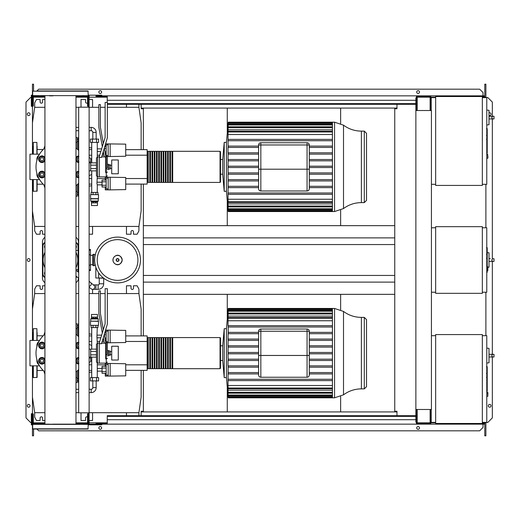 <?xml version="1.0" encoding="UTF-8"?>
<svg xmlns="http://www.w3.org/2000/svg" width="520" height="520" viewBox="0 0 520 520"><rect width="100%" height="100%" fill="white"/><g stroke="black" fill="none" stroke-linecap="round" stroke-linejoin="round"><path stroke-width="0.78" d="M487.221 247.897L487.221 253.962M487.221 248.183L486.779 248.183M486.779 254.858L487.221 254.858L487.221 258.356L486.779 258.31M487.221 256.731L486.779 256.731M486.779 261.007L487.221 261.007L487.221 258.739L486.779 258.739M487.221 261.007L487.221 272.272L486.779 272.272M487.221 270.342L486.779 270.342M487.221 270.03L486.779 270.03M487.221 267.605L486.779 267.605M487.221 266.142L486.779 266.142M487.221 265.506L486.779 265.506M487.221 263.627L486.779 263.627M487.221 366.925L487.221 372.99M487.221 367.211L486.779 367.211M486.779 373.887L487.221 373.887L487.221 377.384L486.779 377.338M487.221 375.759L486.779 375.759M486.779 380.036L487.221 380.036L487.221 377.767L486.779 377.767M487.221 380.036L487.221 391.3L486.779 391.3M487.221 389.37L486.779 389.37M487.221 389.058L486.779 389.058M487.221 386.633L486.779 386.633M487.221 385.171L486.779 385.171M487.221 384.534L486.779 384.534M487.221 382.662L486.779 382.662M487.221 128.869L487.221 134.934M487.221 129.155L486.779 129.155M486.779 135.831L487.221 135.831L487.221 139.328L486.779 139.276M487.221 137.703L486.779 137.703M486.779 141.98L487.221 141.98L487.221 139.711L486.779 139.711M487.221 141.98L487.221 153.244L486.779 153.244M487.221 151.314L486.779 151.314M487.221 151.001L486.779 151.001M487.221 148.577L486.779 148.577M487.221 147.115L486.779 147.115M487.221 146.477L486.779 146.477M487.221 144.599L486.779 144.599M111.722 353.132L111.722 360.022L118.281 360.022L118.281 346.242L111.722 346.242L111.722 353.132M107.354 350.467L108.388 350.467L108.388 355.803L107.354 355.803M108.388 350.909L110.162 350.909L110.162 355.355L108.388 355.355M110.162 354.055L108.388 354.055M110.162 352.216L108.388 352.216M97.273 327.574L96.934 336.459L97.273 343.174M91.715 327.574L91.715 349.135M91.715 357.136L91.715 377.585M97.273 363.097L97.273 377.585M97.273 371.137L102.05 371.137M97.273 368.472L102.05 368.472M97.273 335.127L101.66 335.127M97.273 337.799L100.848 337.799M90.714 360.874A1.333 1.333 0 0 1 89.128 362.187A1.333 1.333 0 0 0 90.714 360.874L90.714 358.026L89.128 358.026M97.481 317.122L97.481 314.457L91.507 314.457L91.507 317.122M91.507 318.233L90.714 318.949L90.714 321.172L98.273 321.172L98.273 318.949L90.714 318.949M97.481 318.233L98.273 318.949M90.493 321.347L90.493 325.351L98.495 325.351L98.495 321.347L90.714 321.172M97.942 325.351L97.942 327.574L91.052 327.574L91.052 325.351M95.921 325.351L95.921 327.574M93.067 325.351L93.067 327.574M95.739 317.122L97.494 317.122L97.494 318.233L95.739 318.233L95.739 317.122L91.494 317.122L91.494 318.233L95.739 318.233M93.249 318.233L93.249 317.122M97.481 318.279L91.507 318.279M125.723 371.248L125.723 368.362M105.274 373.269L105.274 376.135L125.723 375.869L125.723 363.74L110.162 363.467L110.162 376.135M105.274 366.34L105.274 363.467L108.166 363.467L108.166 376.135M106.165 371.534L102.05 371.534L102.05 366.34L106.165 366.34M106.165 368.069L102.05 368.069M106.165 373.269L102.05 373.269L102.05 371.534M108.166 364.468L106.165 364.468L106.165 375.141L108.166 375.141M108.166 363.467L110.162 363.467M125.723 337.909L125.723 335.017M107.302 342.797L125.723 342.524L125.723 330.401L110.162 330.128L110.162 342.797M105.515 330.128L108.166 330.128L108.166 342.797M106.165 338.195L104.936 338.195M106.165 334.731L104.26 334.731M102.05 333.853L102.31 332.995M106.165 332.995L104.637 332.995M106.165 339.931L105.274 339.931M103.688 339.931L102.518 339.931M108.166 331.13L106.165 331.13L106.165 341.796L108.166 341.796M105.274 332.995L105.274 330.915M108.166 330.128L110.162 330.128M96.544 380.919L96.544 377.585L98.599 377.585L98.599 380.919L90.389 380.919L90.389 377.585L92.443 377.585L92.443 380.919M96.544 377.585L92.443 377.585M92.827 387.621L96.161 387.621A4.999 4.999 0 0 1 91.163 392.62L91.163 389.285A1.664 1.664 0 0 0 92.827 387.621L92.827 380.919M96.161 139.081L96.161 132.379A4.999 4.999 0 0 0 91.163 127.38L91.163 130.715A1.664 1.664 0 0 1 92.827 132.379L92.827 139.081M99.242 278.226L99.242 283.784A1.111 1.111 0 0 1 98.13 284.895L95.908 284.895L95.908 289.341L98.13 289.341A5.558 5.558 0 0 0 103.688 283.784L103.688 278.226M89.128 286.344A2.223 1.924 130.2 0 0 90.61 282.555L94.003 285.422A2.223 2.223 0 0 1 92.573 289.341A2.223 2.223 0 0 1 91.137 288.815A2.223 2.223 0 0 0 92.573 289.341A2.223 2.223 0 0 1 91.137 288.815L89.128 287.118M103.721 278.226L97.792 278.005M94.003 285.422A2.223 2.223 0 0 1 94.27 288.555A2.223 2.223 0 0 0 94.003 285.422M98.638 272.864L98.638 278.005L103.434 278.005M95.817 267.111L95.817 278.005L98.638 278.005M489.001 361.218L489.001 350.103M492.882 356.993C491.446 356.103 491.446 355.219 492.882 354.328L494 354.328L494 356.993L489.112 356.993M492.882 354.328L489.112 354.328M486.779 363.025L489.001 362.791L489.001 348.368L486.779 348.134M487.89 394.368L487.89 392.587L487.89 394.368M482.332 334.575L482.332 423.481L435.656 423.481L435.656 334.575L482.332 334.575M435.656 422.37L431.21 422.37L431.21 409.481M435.656 335.686L431.431 335.686M482.332 335.686L486.779 335.686L486.779 422.37L482.332 422.37M227.272 387.147L227.272 411.925L340.632 411.925L340.632 396.519M340.632 309.745L340.632 294.339L227.272 294.339L227.272 319.124M141.141 335.907L141.141 309.12L138.918 293.566L138.918 289.12L137.137 285.786L133.471 285.786L133.471 288.23A1.222 1.222 0 0 1 132.249 289.452A1.222 1.222 0 0 1 131.027 288.23L131.027 285.786L126.471 285.786L126.471 293.566M44.928 285.786L42.562 285.786L42.562 288.23A1.222 1.222 0 0 1 41.34 289.452A1.222 1.222 0 0 1 40.111 288.23L40.111 285.786L36.446 285.786L34.671 289.12L34.671 293.566L32.448 309.12L32.448 340.431M92.573 293.566L92.573 289.341L95.908 289.341M89.128 412.704L138.918 412.704L138.918 415.701M126.471 415.701L126.471 412.704M44.928 420.485L42.562 420.485L42.562 418.035A1.222 1.222 0 0 0 41.34 416.812A1.222 1.222 0 0 0 40.111 418.035L40.111 420.485L36.446 420.485L34.671 417.151L34.671 412.704L44.928 412.704M92.573 412.704L92.573 420.485L89.128 420.485M87.568 417.092A1.222 1.222 0 0 0 85.573 418.035L85.573 420.485L81.016 420.485L81.016 412.815M75.978 412.704L78.676 412.704M32.448 365.833L32.448 397.144L34.671 412.704M138.918 412.704L141.141 397.144L141.141 370.357M138.918 293.566L107.354 293.566M105.131 293.566L100.412 293.566M98.859 293.566L89.128 293.566M78.676 293.566L75.978 293.566M44.928 293.566L34.671 293.566M334.562 308.458L343.506 311.435L343.506 394.829L334.562 397.813L334.562 308.458L332.43 308.458L332.43 397.813L228.202 397.813L226.434 377.585L224.211 377.585L222.716 360.471L220.493 360.471L220.493 368.251L220.493 338.019L220.493 345.8L222.716 345.8L222.716 360.471M334.562 397.813L332.43 397.813M228.183 309.12L226.434 328.686L224.211 328.686L222.716 345.8M228.196 325.709L228.202 332.904M258.609 340.399L228.131 340.399L228.007 339.066L228.169 332.365L258.609 332.365M258.609 347.1L228.137 347.1L228.007 345.768L228.163 339.066L258.609 339.066M258.609 359.171L228.137 359.171L228.196 359.535M258.609 365.872L228.131 365.872L228.007 385.502L332.43 385.502M361.394 388.875L364.306 388.875L364.306 317.389L361.394 317.389L361.394 388.875C354.783 388.928 348.822 390.916 343.506 394.829M364.306 388.875L366.529 386.653L366.529 319.611L364.306 317.389M307.067 329.017L307.067 355.466L309.289 355.466L309.289 375.031L309.289 331.24A2.223 2.223 0 0 0 307.067 329.017L260.832 329.017A2.223 2.223 0 0 0 258.609 331.24L258.609 375.031L258.609 355.466L260.832 355.466L260.832 329.017M309.289 375.031A2.223 2.223 0 0 1 307.067 377.247A2.223 2.223 0 0 0 309.289 375.031A2.223 2.223 0 0 1 307.067 377.247L260.832 377.247A2.223 2.223 0 0 1 258.609 375.031A2.223 2.223 0 0 0 260.832 377.247A2.223 2.223 0 0 1 258.609 375.031M332.43 372.574L309.289 372.574M258.609 372.574L228.118 372.574L228.169 373.906L258.609 373.906M332.43 367.204L309.289 367.204M258.609 367.204L228.163 367.204L228.131 365.872M332.43 365.872L309.289 365.872M258.609 360.503L228.007 360.503L228.007 365.872M332.43 360.503L309.289 360.503M332.43 359.171L309.289 359.171M258.609 353.801L228.007 353.801L228.156 360.503M332.43 353.801L309.289 353.801M332.43 352.469L309.289 352.469M258.609 352.469L228.007 352.469L228.156 345.768L258.609 345.768M228.144 353.801L228.144 352.469M332.43 347.1L309.289 347.1M332.43 345.768L309.289 345.768M332.43 340.399L309.289 340.399M332.43 339.066L309.289 339.066M332.43 333.697L309.289 333.697M332.43 332.365L309.289 332.365M258.609 333.697L228.118 333.697M226.434 328.686L226.434 377.585M228.202 397.813L228.046 395.584M332.43 396.63L228.156 396.63L228.202 397.3L228.007 395.584M228.156 396.63L228.118 394.947M332.43 395.72L228.196 395.72L228.007 393.634L228.007 394.947M228.202 395.72L228.007 393.192L332.43 393.192M332.43 392.951L228.196 392.951L228.007 390.878L228.007 393.192M228.196 392.951L228.007 390.163L332.43 390.163M332.43 388.707L228.189 388.707L228.007 386.588L228.007 390.163M228.189 388.707L228.007 385.502M228.007 379.275L228.007 380.607M228.144 309.12L228.007 325.663M332.43 380.607L228.183 380.607M332.43 379.275L228.111 379.275M332.43 373.906L309.289 373.906M332.43 320.769L228.007 320.769M332.43 313.079L228.007 313.079M332.43 316.108L228.007 316.108M332.43 325.663L228.183 325.663M332.43 326.995L228.111 326.995M224.211 328.686L224.211 377.585M147.141 368.251L147.583 368.693L147.583 337.571L147.141 338.019M220.044 368.693L220.044 337.571L172.698 337.571L172.698 368.693L220.044 368.693L220.493 368.251M172.036 353.132L172.036 337.571L170.475 337.571L170.475 368.693L172.036 368.693L172.036 353.132M169.812 353.132L169.812 337.571L168.259 337.571L168.259 368.693L169.812 368.693L169.812 353.132M167.589 353.132L167.589 337.571L166.036 337.571L166.036 368.693L167.589 368.693L167.589 353.132M165.367 353.132L165.367 337.571L163.813 337.571L163.813 368.693L165.367 368.693L165.367 353.132M163.144 353.132L163.144 337.571L161.59 337.571L161.59 368.693L163.144 368.693L163.144 353.132M160.921 353.132L160.921 337.571L159.367 337.571L159.367 368.693L160.921 368.693L160.921 353.132M158.698 353.132L158.698 337.571L157.144 337.571L157.144 368.693L158.698 368.693L158.698 353.132M156.475 353.132L156.475 337.571L154.921 337.571L154.921 368.693L156.475 368.693L156.475 353.132M154.251 353.132L154.251 337.571L152.698 337.571L152.698 368.693L154.251 368.693L154.251 353.132M152.029 353.132L152.029 337.571L150.475 337.571L150.475 368.693L152.029 368.693L152.029 353.132M149.805 353.132L149.805 337.571L148.252 337.571L148.252 368.693L149.805 368.693L149.805 353.132M125.944 335.907L147.141 335.907L147.141 341.465L125.723 341.465M103.994 341.465L102.05 341.465M99.723 341.465L97.273 341.465M91.715 341.465L89.128 341.465M91.715 335.907L89.128 335.907M147.141 341.465L147.141 370.357L125.944 370.357M91.715 370.357L89.128 370.357M147.141 364.8L125.723 364.8M105.274 364.8L97.273 364.8M91.715 364.8L89.128 364.8M91.715 345.429L89.128 344.428M90.662 361.257L91.715 360.834M78.234 336.349L78.234 330.05L78.676 330.05M78.676 326.878L78.234 326.878L78.234 330.05M78.676 376.214L78.234 376.214L78.234 379.392L78.676 379.392M78.234 376.214L78.234 369.915M78.676 382.493L78.234 382.493L78.234 379.392M78.234 326.878L78.234 323.772L78.676 323.772M43.212 370.468L37.115 370.468M43.212 335.797L37.115 335.797M44.928 374.199L43.836 371.072M44.928 332.072L43.836 335.199M75.978 382.493L77.123 382.493L77.123 377.631L75.978 377.631M77.123 377.631L77.123 371.02M77.123 335.25L77.123 323.772L75.978 323.772M75.978 328.633L77.123 328.633M37.115 365.833L37.115 377.364L33.332 377.585L33.111 373.613M36.894 340.431L36.894 328.686L33.332 328.686L33.332 340.431M33.111 371.618L33.111 377.364M33.111 335.127L32.669 335.575L32.669 340.431M33.111 371.137L32.669 370.695L32.669 365.833M37.115 336.063L37.115 332.651M37.115 373.613L37.115 369.616M33.111 332.651L33.111 340.431M36.894 328.686L37.115 340.431M78.676 362.323A1.554 1.554 0 0 1 78.676 359.255M75.855 360.789L76.622 359.457A2.665 2.665 0 0 0 76.622 362.122L75.855 360.789M78.676 358.131A2.665 2.665 0 0 0 76.622 359.457L77.395 358.124L78.936 358.124M78.936 363.454L77.395 363.454L76.622 362.122A2.665 2.665 0 0 0 78.676 363.441M78.676 364.111A3.335 3.335 0 0 1 75.978 362.329M75.978 359.249A3.335 3.335 0 0 1 78.676 357.468M78.676 347.016A1.554 1.554 0 0 1 78.676 343.941M75.855 345.475L76.622 344.143A2.665 2.665 0 0 0 76.622 346.814L75.855 345.475M78.676 342.823A2.665 2.665 0 0 0 76.622 344.143L77.395 342.81L78.936 342.81M78.936 348.147L77.395 348.147L76.622 346.814A2.665 2.665 0 0 0 78.676 348.134M78.676 348.803A3.335 3.335 0 0 1 75.978 347.022M75.978 343.935A3.335 3.335 0 0 1 78.676 342.154M43.524 360.789A1.554 1.554 0 0 1 41.97 362.343A1.554 1.554 0 0 1 40.417 360.789A1.554 1.554 0 0 1 41.97 359.236A1.554 1.554 0 0 1 43.524 360.789M38.889 360.789L39.663 359.457A2.665 2.665 0 0 0 39.663 362.122L38.889 360.789M40.43 358.124L41.97 358.124A2.665 2.665 0 0 0 39.663 359.457L40.43 358.124M43.511 358.124L44.278 359.457A2.665 2.665 0 0 0 41.97 358.124L43.511 358.124M44.278 359.457L45.052 360.789L44.278 362.122A2.665 2.665 0 0 0 44.278 359.457M44.278 362.122L43.511 363.454L41.97 363.454A2.665 2.665 0 0 0 44.278 362.122M41.97 363.454L40.43 363.454L39.663 362.122A2.665 2.665 0 0 0 41.97 363.454M44.928 362.329A3.335 3.335 0 0 1 38.636 360.789A3.335 3.335 0 0 1 44.928 359.249M43.524 345.475A1.554 1.554 0 0 1 41.97 347.035A1.554 1.554 0 0 1 40.417 345.475A1.554 1.554 0 0 1 41.97 343.922A1.554 1.554 0 0 1 43.524 345.475M38.889 345.475L39.663 344.143A2.665 2.665 0 0 0 39.663 346.814L38.889 345.475M40.43 342.81L41.97 342.81A2.665 2.665 0 0 0 39.663 344.143L40.43 342.81M43.511 342.81L44.278 344.143A2.665 2.665 0 0 0 41.97 342.81L43.511 342.81M44.278 344.143L45.052 345.475L44.278 346.814A2.665 2.665 0 0 0 44.278 344.143M44.278 346.814L43.511 348.147L41.97 348.147A2.665 2.665 0 0 0 44.278 346.814M41.97 348.147L40.43 348.147L39.663 346.814A2.665 2.665 0 0 0 41.97 348.147M44.928 347.022A3.335 3.335 0 0 1 38.636 345.475A3.335 3.335 0 0 1 44.928 343.935M39.559 340.431L29.965 340.431L29.965 365.833L39.559 365.833M105.684 343.252L104.345 343.252L103.233 337.591M104.202 334.432L105.684 342.017L105.684 354.9L107.354 354.478L107.354 343.129L106.242 342.017L106.242 363.135L99.353 363.135L99.353 342.687L105.131 323.784L105.131 288.672L107.354 288.672L107.354 324.116L101.576 343.7L99.353 343.7L99.353 363.135L97.572 363.135L96.46 362.024L96.46 344.24L97.572 343.129L97.572 363.135M102.323 332.956L98.859 313.593L98.859 290.894L100.412 290.894L100.412 313.456L103.291 329.797M107.354 343.129L107.354 344.279M107.354 348.036L107.354 354.478M105.684 354.9L105.684 358.872L106.242 358.872A1.111 0.637 0 0 0 107.354 358.235M99.353 343.129L97.572 343.129M39.039 341.328A5.077 5.077 0 0 0 36.894 345.475L36.894 346.6M90.681 351.423L90.681 349.135L96.46 349.135L96.46 351.423L90.681 351.423L90.681 354.841L96.46 354.841M96.46 357.136L90.681 357.136L90.681 354.841M89.128 349.135L90.681 349.135M89.128 357.136L90.681 357.136M36.894 359.665L36.894 360.789A5.077 5.077 0 0 0 39.039 364.936M78.676 369.428A24.453 24.453 0 0 1 75.978 372.021M44.928 372.021A24.453 24.453 0 0 1 44.928 334.243M75.978 334.243A24.453 24.453 0 0 1 78.676 336.837M482.332 227.773L486.779 227.773L486.779 292.227L482.332 292.227M482.332 226.661L482.332 293.339L435.656 293.339L435.656 226.661L482.332 226.661M435.656 292.227L431.431 292.227M435.656 227.773L431.431 227.773M489.001 265.636L489.001 254.527M494 261.417L492.882 261.417C491.446 260.526 491.446 259.636 492.882 258.745L494 258.745L494 261.417L489.112 261.417M492.882 258.745L494 258.745M487.89 267.332L489.001 267.215L489.001 252.785L487.221 252.603M487.89 268.671L487.89 266.89L487.89 268.671M95.29 254.774L93.633 254.176L93.633 265.824L92.684 265.226L92.684 254.774L93.633 254.176M95.29 265.226L93.633 265.824M94.906 254.774L94.906 256.815M94.906 263.185L94.906 265.226M140.472 260A22.893 22.893 0 0 1 117.578 282.893A22.893 22.893 0 0 1 94.685 260A22.893 22.893 0 0 1 117.578 237.107A22.893 22.893 0 0 1 140.472 260A22.893 22.893 0 0 0 117.578 237.107A22.893 22.893 0 0 0 94.685 260M117.578 239.649A20.352 20.352 0 0 1 137.93 260A20.352 20.352 0 0 1 117.578 280.351A20.352 20.352 0 0 1 97.227 260A20.352 20.352 0 0 1 117.578 239.649M90.46 264.667L92.684 264.667L92.684 255.333L90.46 255.333M89.128 270.556L90.46 270.556L90.46 249.444L89.128 249.444M44.928 252.285A17.336 17.336 0 0 0 44.928 267.716M75.978 267.716A17.336 17.336 0 0 0 75.978 252.285M75.978 269.536L78.136 269.536L78.136 250.464A0.442 0.442 0 0 1 78.579 250.023L78.676 250.023M78.579 269.978L78.136 269.536A0.442 0.442 0 0 0 78.579 269.978L78.676 269.978M75.978 250.464L78.579 250.464L78.579 250.023M75.978 242.457A4.446 4.446 0 0 1 78.455 246.441L78.455 250.036L78.455 246.441A4.446 4.446 0 0 0 75.978 242.457A4.446 4.446 0 0 1 78.455 246.441L78.013 246.441L78.013 250.464M78.455 269.964L78.455 272.292L78.455 269.964M76.986 276.868A4.446 4.446 0 0 1 75.978 277.543A4.446 4.446 0 0 0 76.986 276.868M44.928 277.043A4.004 4.004 0 0 1 42.893 273.559L42.893 246.441L42.452 246.441A4.446 4.446 0 0 1 44.928 242.457A4.446 4.446 0 0 0 42.452 246.441L42.452 273.559A4.446 4.446 0 0 0 44.928 277.543M44.928 274.722A2.665 2.665 0 0 1 44.928 271.843M75.978 245.278A2.665 2.665 0 0 1 75.978 248.157M44.928 248.157A2.665 2.665 0 0 1 44.928 245.278M75.978 237.367A5.558 5.558 0 0 1 78.455 241.995L78.455 246.441M42.452 246.441L42.452 241.995A5.558 5.558 0 0 1 44.928 237.367M44.928 282.633A5.558 5.558 0 0 1 42.452 278.005L42.452 273.559L42.893 273.559M78.455 278.109A5.558 5.558 0 0 1 75.978 282.633M96.544 139.081L96.544 142.415L98.599 142.415L98.599 139.081L90.389 139.081L90.389 142.415L92.443 142.415L92.443 139.081M96.544 142.415L92.443 142.415M125.723 182.091L125.723 184.983M105.274 180.069L105.274 177.203L125.723 177.476L125.723 189.599L110.162 189.872L110.162 177.203M105.274 187.005L105.274 189.872L108.166 189.872L108.166 177.203M106.165 181.805L102.05 181.805L102.05 187.005L106.165 187.005M106.165 185.269L102.05 185.269M106.165 180.069L102.05 180.069L102.05 181.805M108.166 188.87L106.165 188.87L106.165 178.204L108.166 178.204M108.166 189.872L110.162 189.872M125.723 148.752L125.723 151.638M105.515 143.865L125.723 144.131L125.723 156.26L110.162 156.533L110.162 143.865M105.274 144.644L105.274 146.731M107.302 156.533L108.166 156.533L108.166 143.865M106.165 151.931L104.936 151.931M106.165 148.466L104.26 148.466M106.165 153.66L105.274 153.66M103.688 153.66L102.518 153.66M106.165 146.731L104.637 146.731M102.31 146.731L102.05 147.589M108.166 155.532L106.165 155.532L106.165 144.859L108.166 144.859M108.166 156.533L110.162 156.533M97.481 202.878L97.481 205.543L91.507 205.543L91.507 202.878M97.481 201.767L91.507 201.721L90.714 201.052L90.493 194.649L98.495 194.649L98.495 198.653L90.493 198.653M97.481 201.721L98.273 201.052L90.714 201.052M98.273 201.052L98.273 198.828L90.714 198.828M97.942 194.649L97.942 192.426L91.052 192.426L91.052 194.649M93.067 194.649L93.067 192.426M95.921 194.649L95.921 192.426M95.739 202.878L97.494 202.878L97.494 201.767L95.739 201.767L95.739 202.878L91.494 202.878L91.494 201.767L95.739 201.767M93.249 201.767L93.249 202.878M89.128 157.814A1.333 1.333 0 0 1 90.714 159.126L90.714 161.974L89.128 161.974M97.273 192.426L97.273 184.873L102.05 184.873M91.715 192.426L91.715 170.865M91.715 162.864L91.715 142.415M97.273 156.904L97.273 142.415M97.273 184.873L96.934 183.541L97.273 176.826M97.273 148.863L101.66 148.863M97.273 151.528L100.848 151.528M97.273 182.202L102.05 182.202M107.354 169.533L108.388 169.533L108.388 164.197L107.354 164.197M108.388 169.091L110.162 169.091L110.162 165.945L108.388 165.945M110.162 165.945L110.162 164.645L108.388 164.645M110.162 167.785L108.388 167.785M111.722 173.758L111.722 159.978L118.281 159.978L118.281 173.758L111.722 173.758M489.001 123.162L489.001 112.047M492.882 118.937C491.446 118.047 491.446 117.156 492.882 116.272L494 116.272L494 118.937L489.112 118.937M492.882 116.272L489.112 116.272M486.779 124.969L489.001 124.735L489.001 110.312L486.779 110.078M487.89 156.305L487.89 158.087L487.89 156.305M482.332 96.519L482.332 185.425L435.656 185.425L435.656 96.519L482.332 96.519M435.656 184.314L431.431 184.314M435.656 97.63L431.21 97.63L431.21 110.52M482.332 97.63L486.779 97.63L486.779 184.314L482.332 184.314M78.676 107.185L78.676 412.815L89.128 412.815L89.128 107.185L78.676 107.185M89.128 107.185L89.128 97.741L88.237 97.741M88.237 107.185L88.237 106.073L87.568 106.073L87.568 96.519L75.978 96.519M88.237 422.26L89.128 422.26L89.128 412.815M75.978 423.481L87.568 423.481L87.568 413.926L88.237 413.926L88.237 412.815M227.272 200.876L227.272 225.661L340.632 225.661L340.632 210.256M340.632 123.481L340.632 108.076L227.272 108.076L227.272 132.853M126.471 104.299L126.471 107.296M141.141 149.643L141.141 122.856L138.918 107.296L138.918 104.299M44.928 99.515L42.562 99.515L42.562 101.966A1.222 1.222 0 0 1 41.34 103.188A1.222 1.222 0 0 1 40.111 101.966L40.111 99.515L36.446 99.515L34.671 102.849L34.671 107.296L32.448 122.856L32.448 154.167M92.573 107.296L92.573 99.515L89.128 99.515M87.568 102.908A1.222 1.222 0 0 1 85.573 101.966L85.573 99.515L81.016 99.515L81.016 107.185M89.128 226.434L138.918 226.434L138.918 230.88L137.137 234.214L133.471 234.214L133.471 231.77A1.222 1.222 0 0 0 132.249 230.549A1.222 1.222 0 0 0 131.027 231.77L131.027 234.214L126.471 234.214L126.471 226.434M44.928 234.214L42.562 234.214L42.562 231.77A1.222 1.222 0 0 0 41.34 230.549A1.222 1.222 0 0 0 40.111 231.77L40.111 234.214L36.446 234.214L34.671 230.88L34.671 226.434L44.928 226.434M92.573 226.434L92.573 234.214L89.128 234.214M75.978 226.434L78.676 226.434M32.448 179.569L32.448 210.88L34.671 226.434M138.918 226.434L141.141 210.88L141.141 184.093M138.918 107.296L107.354 107.296M105.131 107.296L100.412 107.296M98.859 107.296L89.128 107.296M78.676 107.296L75.978 107.296M44.928 107.296L34.671 107.296M334.562 122.187L343.506 125.171L343.506 208.566L334.562 211.542L334.562 122.187L332.43 122.187L332.43 211.542L228.202 211.542L226.434 191.315L224.211 191.315L222.716 174.2L220.493 174.2L220.493 181.981L220.493 151.749L220.493 159.53L222.716 159.53L222.716 174.2M334.562 211.542L332.43 211.542M228.183 122.856L226.434 142.415L224.211 142.415L222.716 159.53M332.43 140.725L228.111 140.725L228.007 139.392L228.118 147.427L228.169 146.094L258.609 146.094M258.609 154.128L228.131 154.128L228.007 152.796L228.007 147.427L258.609 147.427M258.609 160.829L228.137 160.829L228.007 159.497L228.163 152.796L258.609 152.796M258.609 172.9L228.137 172.9L228.196 173.27M258.609 179.602L228.131 179.602L228.007 199.232L332.43 199.232M361.394 202.612L364.306 202.612L364.306 131.125L361.394 131.125L361.394 202.612C354.783 202.664 348.822 204.646 343.506 208.566M364.306 202.612L366.529 200.389L366.529 133.347L364.306 131.125M258.609 188.76A2.223 2.223 0 0 0 260.832 190.983A2.223 2.223 0 0 1 258.609 188.76A2.223 2.223 0 0 0 260.832 190.983L307.067 190.983A2.223 2.223 0 0 0 309.289 188.76L309.289 144.97A2.223 2.223 0 0 0 307.067 142.753L260.832 142.753A2.223 2.223 0 0 0 258.609 144.97L258.609 188.76L258.609 169.202L260.832 169.202L260.832 142.753M332.43 186.303L309.289 186.303M258.609 186.303L228.118 186.303L228.169 187.636L258.609 187.636M332.43 180.934L309.289 180.934M258.609 180.934L228.007 180.934M332.43 179.602L309.289 179.602M258.609 174.233L228.007 174.233L228.163 180.934M332.43 174.233L309.289 174.233M332.43 172.9L309.289 172.9M258.609 167.531L228.007 167.531L228.156 174.233M332.43 167.531L309.289 167.531M332.43 166.198L309.289 166.198M258.609 166.198L228.007 166.198L228.156 159.497L258.609 159.497M228.144 167.531L228.144 166.198M332.43 160.829L309.289 160.829M332.43 159.497L309.289 159.497M332.43 154.128L309.289 154.128M332.43 152.796L309.289 152.796M332.43 147.427L309.289 147.427M332.43 146.094L309.289 146.094M226.434 142.415L226.434 191.315M228.202 211.542L228.046 209.313M332.43 210.366L228.156 210.366L228.202 211.029L228.007 209.313M228.156 210.366L228.118 208.676M332.43 209.456L228.202 209.456L228.007 207.363L228.007 208.676M228.202 209.456L228.007 206.921L332.43 206.921M332.43 206.681L228.196 206.681L228.007 204.607L228.007 206.921M228.196 206.681L228.007 203.892L332.43 203.892M332.43 202.436L228.189 202.436L228.007 200.317L228.007 203.892M228.189 202.436L228.007 199.232M228.144 122.856L228.007 139.392M332.43 194.337L228.183 194.337M228.007 193.005L332.43 193.005M332.43 187.636L309.289 187.636M332.43 134.498L228.007 134.498M332.43 126.809L228.007 126.809M332.43 129.838L228.007 129.838M332.43 139.392L228.183 139.392M224.211 142.415L224.211 191.315M147.141 181.981L147.583 182.429L147.583 151.307L147.141 151.749M220.044 182.429L220.044 151.307L172.698 151.307L172.698 182.429L220.044 182.429L220.493 181.981M172.036 166.868L172.036 151.307L170.475 151.307L170.475 182.429L172.036 182.429L172.036 166.868M169.812 166.868L169.812 151.307L168.259 151.307L168.259 182.429L169.812 182.429L169.812 166.868M167.589 166.868L167.589 151.307L166.036 151.307L166.036 182.429L167.589 182.429L167.589 166.868M165.367 166.868L165.367 151.307L163.813 151.307L163.813 182.429L165.367 182.429L165.367 166.868M163.144 166.868L163.144 151.307L161.59 151.307L161.59 182.429L163.144 182.429L163.144 166.868M160.921 166.868L160.921 151.307L159.367 151.307L159.367 182.429L160.921 182.429L160.921 166.868M158.698 166.868L158.698 151.307L157.144 151.307L157.144 182.429L158.698 182.429L158.698 166.868M156.475 166.868L156.475 151.307L154.921 151.307L154.921 182.429L156.475 182.429L156.475 166.868M154.251 166.868L154.251 151.307L152.698 151.307L152.698 182.429L154.251 182.429L154.251 166.868M152.029 166.868L152.029 151.307L150.475 151.307L150.475 182.429L152.029 182.429L152.029 166.868M149.805 166.868L149.805 151.307L148.252 151.307L148.252 182.429L149.805 182.429L149.805 166.868M125.944 149.643L147.141 149.643L147.141 155.201L125.723 155.201M103.994 155.201L102.05 155.201M99.723 155.201L97.273 155.201M91.715 155.201L89.128 155.201M91.715 149.643L89.128 149.643M147.141 155.201L147.141 184.093L125.944 184.093M91.715 184.093L89.128 184.093M147.141 178.536L125.723 178.536M105.274 178.536L97.273 178.536M91.715 178.536L89.128 178.536M91.715 159.166L90.662 158.743M89.128 175.572L91.715 174.571M78.234 150.085L78.234 143.787L78.676 143.787M78.676 140.608L78.234 140.608L78.234 143.787M78.676 189.95L78.234 189.95L78.234 193.122L78.676 193.122M78.234 189.95L78.234 183.651M78.676 196.228L78.234 196.228L78.234 193.122M78.234 140.608L78.234 137.508L78.676 137.508M43.212 184.203L37.115 184.203M43.212 149.532L37.115 149.532M44.928 187.928L43.836 184.802M44.928 145.802L43.836 148.928M75.978 196.228L77.123 196.228L77.123 191.367L75.978 191.367M77.123 191.367L77.123 184.75M77.123 148.98L77.123 137.508L75.978 137.508M75.978 142.37L77.123 142.37M37.115 179.569L37.115 191.094L33.332 191.315L33.111 187.35M36.894 154.167L36.894 142.415L33.332 142.415L33.332 154.167M33.111 185.347L33.111 191.094M33.111 148.863L32.669 149.305L32.669 154.167M33.111 184.873L32.669 184.425L32.669 179.569M37.115 149.799L37.115 146.387M37.115 187.35L37.115 183.346M33.111 146.387L33.111 154.167M36.894 142.415L37.115 154.167M78.676 176.059A1.554 1.554 0 0 1 78.676 172.984M75.855 174.525L76.622 173.186A2.665 2.665 0 0 0 76.622 175.858L75.855 174.525M78.676 171.867A2.665 2.665 0 0 0 76.622 173.186L77.395 171.853L78.936 171.853M78.936 177.19L77.395 177.19L76.622 175.858A2.665 2.665 0 0 0 78.676 177.177M78.676 177.847A3.335 3.335 0 0 1 75.978 176.066M75.978 172.978A3.335 3.335 0 0 1 78.676 171.197M78.676 160.745A1.554 1.554 0 0 1 78.676 157.677M75.855 159.211L76.622 157.879A2.665 2.665 0 0 0 76.622 160.544L75.855 159.211M78.676 156.559A2.665 2.665 0 0 0 76.622 157.879L77.395 156.546L78.936 156.546M78.936 161.876L77.395 161.876L76.622 160.544A2.665 2.665 0 0 0 78.676 161.87M78.676 162.532A3.335 3.335 0 0 1 75.978 160.751M75.978 157.671A3.335 3.335 0 0 1 78.676 155.89M43.524 174.525A1.554 1.554 0 0 1 41.97 176.078A1.554 1.554 0 0 1 40.417 174.525A1.554 1.554 0 0 1 41.97 172.965A1.554 1.554 0 0 1 43.524 174.525M38.889 174.525L39.663 173.186A2.665 2.665 0 0 0 39.663 175.858L38.889 174.525M40.43 171.853L41.97 171.853A2.665 2.665 0 0 0 39.663 173.186L40.43 171.853M43.511 171.853L44.278 173.186A2.665 2.665 0 0 0 41.97 171.853L43.511 171.853M44.278 173.186L45.052 174.525L44.278 175.858A2.665 2.665 0 0 0 44.278 173.186M44.278 175.858L43.511 177.19L41.97 177.19A2.665 2.665 0 0 0 44.278 175.858M41.97 177.19L40.43 177.19L39.663 175.858A2.665 2.665 0 0 0 41.97 177.19M44.928 176.066A3.335 3.335 0 0 1 38.636 174.525A3.335 3.335 0 0 1 44.928 172.978M43.524 159.211A1.554 1.554 0 0 1 41.97 160.765A1.554 1.554 0 0 1 40.417 159.211A1.554 1.554 0 0 1 41.97 157.657A1.554 1.554 0 0 1 43.524 159.211M38.889 159.211L39.663 157.879A2.665 2.665 0 0 0 39.663 160.544L38.889 159.211M40.43 156.546L41.97 156.546A2.665 2.665 0 0 0 39.663 157.879L40.43 156.546M43.511 156.546L44.278 157.879A2.665 2.665 0 0 0 41.97 156.546L43.511 156.546M44.278 157.879L45.052 159.211L44.278 160.544A2.665 2.665 0 0 0 44.278 157.879M44.278 160.544L43.511 161.876L41.97 161.876A2.665 2.665 0 0 0 44.278 160.544M41.97 161.876L40.43 161.876L39.663 160.544A2.665 2.665 0 0 0 41.97 161.876M44.928 160.751A3.335 3.335 0 0 1 38.636 159.211A3.335 3.335 0 0 1 44.928 157.671M39.559 154.167L29.965 154.167L29.965 179.569L39.559 179.569M105.684 156.988L104.345 156.988L103.233 151.327M104.202 148.161L105.684 155.753L105.684 168.636L107.354 168.214L107.354 156.865L106.242 155.753L106.242 176.872L99.353 176.872L99.353 156.423L105.131 137.514L105.131 102.408L107.354 102.408L107.354 137.852L101.576 157.437L99.353 157.437L99.353 176.872L97.572 176.872L96.46 175.76L96.46 157.976L97.572 156.865L97.572 176.872M102.323 146.692L98.859 127.328L98.859 104.63L100.412 104.63L100.412 127.192L103.291 143.526M107.354 156.865L107.354 158.015M107.354 161.766L107.354 168.214M105.684 168.636L105.684 172.601L106.242 172.601A1.111 0.637 0 0 0 107.354 171.964M99.353 156.865L97.572 156.865M39.039 155.064A5.077 5.077 0 0 0 36.894 159.211L36.894 160.335M90.681 165.159L90.681 162.864L96.46 162.864L96.46 165.159L90.681 165.159L90.681 168.578L96.46 168.578M96.46 170.865L90.681 170.865L90.681 168.578M89.128 162.864L90.681 162.864M89.128 170.865L90.681 170.865M36.894 173.4L36.894 174.525A5.077 5.077 0 0 0 39.039 178.672M78.676 183.164A24.453 24.453 0 0 1 75.978 185.757M44.928 185.757A24.453 24.453 0 0 1 44.928 147.979M75.978 147.979A24.453 24.453 0 0 1 78.676 150.573M80.015 424.151L75.978 424.151L75.978 95.849M49.523 424.151L44.928 424.151L44.928 95.849L40.892 95.849M52.936 424.151L75.978 424.151M49.523 429.039L53.521 429.039M44.928 90.961L36.888 90.961L38.669 89.18L479.661 89.18L482.996 92.515L482.996 97.181M44.928 429.039L40.892 429.039M107.244 423.481L96.018 423.481L96.018 424.151L482.996 424.151L482.996 427.486L479.661 430.82L38.669 430.82L36.894 429.039L32.89 429.039L88.017 429.039L88.237 424.372L32.669 424.151L32.669 413.926L33.332 413.926L33.332 423.481L44.928 423.481M88.237 428.818L32.669 428.818L32.669 424.372L88.237 424.372M88.237 91.182L32.669 91.182L32.669 95.628L88.237 95.628L88.017 90.961L36.888 90.961M32.669 95.628L88.237 95.628M49.523 95.849L52.936 95.849M37.115 95.849L37.115 96.519L33.332 96.519L33.332 106.073L32.669 106.073L32.669 95.849L38.889 95.849M71.383 90.961L67.386 90.961M52.936 90.961L49.523 90.961M84.013 424.151L88.017 424.151M415.87 416.371L107.244 416.371L107.244 415.701L415.87 415.701M415.87 419.705L107.244 419.705L107.244 416.371M427.648 424.151L427.648 423.481M416.54 409.481L416.429 423.481M416.429 424.151L416.429 422.149M107.244 424.151L107.244 419.705M88.459 424.151L88.459 422.26M88.237 413.926L88.237 424.151L101.797 424.151L101.797 424.814L88.237 424.814M32.669 424.814L31.337 424.814L31.337 413.706L31.999 413.706L31.999 424.151M31.337 422.37L31.999 422.37M89.128 424.151L89.128 422.26M37.115 424.151L37.115 423.481M38.331 424.151L38.331 423.481M82.576 424.151L82.576 423.481M83.791 424.151L83.791 423.481M415.87 103.63L107.354 103.63M107.354 104.299L415.87 104.299M415.87 100.295L107.244 100.295L107.244 102.408M107.244 100.295L107.244 95.849L96.018 95.849L96.018 96.519L107.244 96.519M107.244 95.849L427.648 95.849L427.648 96.519M416.54 96.519L430.762 96.519L430.762 109.85L430.099 109.85L430.099 97.181L417.203 97.181L417.203 109.85L416.54 109.85L416.429 96.519M416.429 95.849L416.429 97.851M88.459 95.849L88.459 97.741M32.669 95.186L31.337 95.186L31.337 106.294L31.999 106.294L31.999 95.849M31.337 97.63L31.999 97.63M88.237 95.186L101.797 95.186L101.797 95.849M89.128 95.849L89.128 97.741M88.237 95.849L88.237 106.073M37.115 96.519L44.928 96.519M38.331 95.849L38.331 96.519M82.576 95.849L82.576 96.519M83.791 95.849L83.791 96.519M30.056 114.185A1.391 1.391 0 0 1 28.665 115.577A1.391 1.391 0 0 1 27.28 114.185A1.391 1.391 0 0 1 28.665 112.801A1.391 1.391 0 0 1 30.056 114.185M30.056 405.815A1.391 1.391 0 0 1 28.665 407.199A1.391 1.391 0 0 1 27.28 405.815A1.391 1.391 0 0 1 28.665 404.424A1.391 1.391 0 0 1 30.056 405.815M30.056 260A1.391 1.391 0 0 1 28.665 261.391A1.391 1.391 0 0 1 27.28 260A1.391 1.391 0 0 1 28.665 258.609A1.391 1.391 0 0 1 30.056 260M31.337 422.481L30.556 422.481L26 417.924L26 102.076L30.556 97.52L31.337 97.52M32.448 422.481L31.999 422.481M31.999 97.52L32.448 97.52M33.559 429.039L33.559 435.819L32.448 435.819L32.448 424.814M32.448 424.151L32.669 422.819M32.448 95.849L32.448 122.856M32.448 210.88L32.448 309.12M32.448 397.144L32.448 422.819M33.559 90.961L33.559 84.181L32.448 84.181L32.448 95.186M141.141 104.299L141.141 108.745L143.364 108.745L143.364 149.643M141.141 415.701L141.141 411.255L143.364 411.255L143.364 370.357M143.364 335.907L143.364 184.093M33.559 422.819L33.559 423.481M33.332 422.819L44.928 422.819M75.978 422.819L87.568 422.819M89.128 422.819L107.244 422.819M33.559 97.181L33.559 96.519M33.332 97.181L44.928 97.181M75.978 97.181L87.568 97.181M89.128 97.181L107.244 97.181M489.112 115.46A1.391 1.391 0 0 0 491.056 114.185A1.391 1.391 0 0 0 489.112 112.912M491.056 405.815A1.391 1.391 0 0 0 489.665 404.424A1.391 1.391 0 0 0 488.274 405.815A1.391 1.391 0 0 0 489.665 407.199A1.391 1.391 0 0 0 491.056 405.815M490.269 258.745A1.391 1.391 0 0 0 489.112 258.726M101.627 427.928A1.391 1.391 0 0 0 100.243 426.537A1.391 1.391 0 0 0 98.852 427.928A1.391 1.391 0 0 0 100.243 429.319A1.391 1.391 0 0 0 101.627 427.928M419.484 427.928A1.391 1.391 0 0 0 418.093 426.537A1.391 1.391 0 0 0 416.702 427.928A1.391 1.391 0 0 0 418.093 429.319A1.391 1.391 0 0 0 419.484 427.928M98.852 92.073A1.391 1.391 0 0 1 100.243 90.681A1.391 1.391 0 0 1 101.627 92.073A1.391 1.391 0 0 1 100.243 93.463A1.391 1.391 0 0 1 98.852 92.073M416.702 92.073A1.391 1.391 0 0 1 418.093 90.681A1.391 1.391 0 0 1 419.484 92.073A1.391 1.391 0 0 1 418.093 93.463A1.391 1.391 0 0 1 416.702 92.073M35.334 423.481L35.334 422.819M416.54 423.481L430.762 423.481L430.762 410.15L430.099 410.15L430.099 422.819L417.203 422.819L417.203 410.15L416.54 410.15M431.431 409.481L431.431 110.52L415.87 110.52L415.87 409.481L431.431 409.481M430.762 409.481L430.762 410.15M430.762 419.926L431.21 419.926M430.762 100.074L431.21 100.074M430.762 109.85L430.762 110.52M416.54 422.149L415.87 422.149L415.87 409.481M415.87 110.52L415.87 97.851L416.54 97.851M416.54 109.85L416.54 110.52M143.364 282.12L394.751 282.12M143.364 294.339L227.272 294.339M340.632 294.339L394.751 294.339M143.364 275.45L394.751 275.45M396.975 415.701L396.975 411.255L394.751 411.255L394.751 108.745L396.975 108.745L396.975 104.299M143.364 225.661L227.272 225.661M340.632 225.661L394.751 225.661M143.364 237.881L394.751 237.881M485.888 422.37L485.888 422.819L482.332 422.819M435.656 422.819L430.762 422.819M484.776 97.181L484.776 84.181L485.888 84.181L485.888 97.63M485.888 184.314L485.888 227.773M485.888 292.227L485.888 335.686M485.888 97.181L482.332 97.181M435.656 97.181L430.762 97.181M141.141 411.925L227.272 411.925M340.632 411.925L396.975 411.925M484.776 424.151L482.996 424.151L482.996 422.819M482.996 423.481L484.107 423.481L484.107 422.819M427.648 95.849L484.776 95.849M35.334 96.519L35.334 97.181M141.141 108.076L227.272 108.076M340.632 108.076L396.975 108.076M482.996 96.519L484.107 96.519L484.107 97.181M34.223 97.181L34.223 96.519M484.776 422.819L484.776 435.819L485.888 435.819L485.888 422.819M34.223 422.819L34.223 423.481M485.888 422.481L487.779 422.481L492.336 417.924L492.336 356.993M492.336 354.328L492.336 261.417M492.336 258.745L492.336 118.937M492.336 116.272L492.336 102.076L487.779 97.52L485.888 97.52M143.364 244.55L394.751 244.55M487.221 254.241L486.779 254.241M487.221 252.831L486.779 252.831M487.221 250.335L486.779 250.335M487.221 259.87L486.779 259.87M487.221 261.151L486.779 261.151M487.221 373.276L486.779 373.276M487.221 371.859L486.779 371.859M487.221 369.363L486.779 369.363M487.221 378.898L486.779 378.898M487.221 380.178L486.779 380.178M487.221 135.213L486.779 135.213M487.221 133.803L486.779 133.803M487.221 131.306L486.779 131.306M487.221 140.842L486.779 140.842M487.221 142.123L486.779 142.123M96.161 132.379L92.827 132.379M99.242 283.784L103.688 283.784M98.13 284.895L98.13 289.341M94.796 287.118A2.223 2.223 0 0 1 94.27 288.555M486.779 392.366L487.663 392.366L487.89 396.143M258.609 331.24L309.289 331.24M260.832 377.247L260.832 355.466L307.067 355.466L307.067 377.247M332.43 318.227L228.183 318.227M332.43 311.214L228.163 311.214M332.43 309.634L228.156 309.634M332.43 313.983L228.169 313.983M332.43 395.05L228.163 395.05M332.43 392.281L228.169 392.281M332.43 388.037L228.183 388.037M36.894 365.833L36.894 377.585M33.332 365.833L33.332 377.585M487.221 266.669L487.663 266.669L487.89 270.445M122.161 260A4.583 4.583 0 0 1 117.578 264.583A4.583 4.583 0 0 1 112.996 260A4.583 4.583 0 0 1 117.578 255.417A4.583 4.583 0 0 1 122.161 260M118.989 260A1.417 1.417 0 0 1 117.578 261.417A1.417 1.417 0 0 1 116.162 260A1.417 1.417 0 0 1 117.578 258.583A1.417 1.417 0 0 1 118.989 260M118.755 260A1.177 1.177 0 0 1 117.578 261.177A1.177 1.177 0 0 1 116.402 260A1.177 1.177 0 0 1 117.578 258.824A1.177 1.177 0 0 1 118.755 260M89.128 269.815L90.46 269.815M89.128 265.187L90.46 265.187M89.128 254.813L90.46 254.813M89.128 250.185L90.46 250.185M78.676 269.536L78.676 250.464M76.641 276.575A4.004 4.004 0 0 1 75.978 277.043M78.013 269.536L78.013 271.914M75.978 242.957A4.004 4.004 0 0 1 78.013 246.441M42.893 246.441A4.004 4.004 0 0 1 44.928 242.957M486.779 154.31L487.663 154.31L487.89 158.087M307.067 142.753L307.067 144.97L309.289 144.97M258.609 144.97L307.067 144.97L307.067 169.202L309.289 169.202M260.832 190.983L260.832 169.202L307.067 169.202L307.067 190.983A2.223 2.223 0 0 0 309.289 188.76M332.43 131.963L228.183 131.963M332.43 124.95L228.163 124.95M332.43 123.37L228.156 123.37M332.43 127.719L228.169 127.719M332.43 208.786L228.163 208.786M332.43 206.018L228.169 206.018M332.43 201.773L228.183 201.773M36.894 179.569L36.894 191.315M33.332 179.569L33.332 191.315M486.473 247.728L487.221 247.728M486.473 254.417L487.221 254.417M486.473 258.356L487.221 258.356M486.473 366.756L487.221 366.756M486.473 373.445L487.221 373.445M486.473 377.384L487.221 377.384M486.473 128.7L487.221 128.7M486.473 135.388L487.221 135.388M486.473 139.328L487.221 139.328M110.162 354.692L111.722 354.692M111.722 351.579L110.162 351.579M75.978 389.285L78.676 389.285M89.128 389.285L91.163 389.285M96.161 387.621L96.161 380.919M75.978 392.62L78.676 392.62M89.128 392.62L91.163 392.62M91.163 127.38L89.128 127.38M78.676 127.38L75.978 127.38M75.978 130.715L78.676 130.715M89.128 130.715L91.163 130.715M95.908 284.895L93.385 284.895M90.61 282.555L89.128 281.3M78.676 272.48L75.978 270.199M78.676 278.298L75.978 276.016M486.779 396.363L487.663 396.363M343.506 311.435C348.822 315.354 354.783 317.337 361.394 317.389M228.189 317.564L332.43 317.564M228.202 310.544L332.43 310.544M228.202 308.971L332.43 308.971M228.196 313.32L332.43 313.32M332.43 308.458L228.202 308.458M332.43 397.3L228.202 397.3M148.252 368.251L147.583 368.251M150.475 368.251L149.805 368.251M152.698 368.251L152.029 368.251M154.921 368.251L154.251 368.251M157.144 368.251L156.475 368.251M159.367 368.251L158.698 368.251M161.59 368.251L160.921 368.251M163.813 368.251L163.144 368.251M166.036 368.251L165.367 368.251M168.259 368.251L167.589 368.251M170.475 368.251L169.812 368.251M172.698 368.251L172.036 368.251M172.698 338.019L172.036 338.019M170.475 338.019L169.812 338.019M168.259 338.019L167.589 338.019M166.036 338.019L165.367 338.019M163.813 338.019L163.144 338.019M161.59 338.019L160.921 338.019M159.367 338.019L158.698 338.019M157.144 338.019L156.475 338.019M154.921 338.019L154.251 338.019M152.698 338.019L152.029 338.019M150.475 338.019L149.805 338.019M148.252 338.019L147.583 338.019M220.044 337.571L220.493 338.019M78.234 378.606L77.123 378.606M78.234 327.659L77.123 327.659M91.715 372.001L89.128 372.437M91.715 334.262L89.128 333.834M78.234 325.436L77.123 325.436M78.234 380.829L77.123 380.829M101.576 343.129L104.319 343.129M106.242 363.135L107.354 362.024M106.242 342.017L105.684 342.017M487.221 270.667L487.663 270.667M112.957 260C112.736 263.952 119.919 268.359 122.2 260C119.919 251.641 112.736 256.048 112.957 260M111.722 168.422L110.162 168.422M111.722 165.308L110.162 165.308M486.779 158.308L487.663 158.308M343.506 125.171C348.822 129.084 354.783 131.073 361.394 131.125M228.189 131.294L332.43 131.294M228.202 124.28L332.43 124.28M228.202 122.701L332.43 122.701M228.196 127.049L332.43 127.049M332.43 122.187L228.202 122.187M332.43 211.029L228.202 211.029M148.252 181.981L147.583 181.981M150.475 181.981L149.805 181.981M152.698 181.981L152.029 181.981M154.921 181.981L154.251 181.981M157.144 181.981L156.475 181.981M159.367 181.981L158.698 181.981M161.59 181.981L160.921 181.981M163.813 181.981L163.144 181.981M166.036 181.981L165.367 181.981M168.259 181.981L167.589 181.981M170.475 181.981L169.812 181.981M172.698 181.981L172.036 181.981M172.698 151.749L172.036 151.749M170.475 151.749L169.812 151.749M168.259 151.749L167.589 151.749M166.036 151.749L165.367 151.749M163.813 151.749L163.144 151.749M161.59 151.749L160.921 151.749M159.367 151.749L158.698 151.749M157.144 151.749L156.475 151.749M154.921 151.749L154.251 151.749M152.698 151.749L152.029 151.749M150.475 151.749L149.805 151.749M148.252 151.749L147.583 151.749M220.044 151.307L220.493 151.749M78.234 192.342L77.123 192.342M78.234 141.394L77.123 141.394M91.715 185.738L89.128 186.167M91.715 147.999L89.128 147.563M78.234 139.172L77.123 139.172M78.234 194.565L77.123 194.565M101.576 156.865L104.319 156.865M106.242 176.872L107.354 175.76M106.242 155.753L105.684 155.753"/></g></svg>
